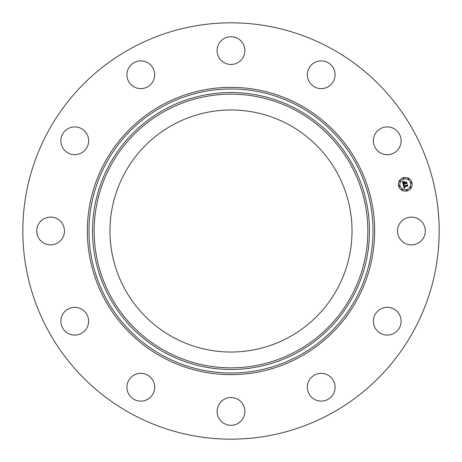 <?xml version="1.0" encoding="UTF-8"?>
<svg xmlns="http://www.w3.org/2000/svg" width="462" height="462" viewBox="0 0 462 462"><rect width="100%" height="100%" fill="white"/><g stroke="black" fill="none" stroke-linecap="round" stroke-linejoin="round"><path stroke-width="0.69" d="M399.237 224.347A13.877 13.877 0 0 1 418.07 218.821A13.877 13.877 0 0 1 423.596 237.653A13.877 13.877 0 0 1 404.764 243.179A13.877 13.877 0 0 1 399.237 224.347M131.196 413.686A208.171 208.171 0 0 1 48.314 131.196A208.171 208.171 0 0 1 330.804 48.314A208.171 208.171 0 0 1 413.686 330.804A208.171 208.171 0 0 1 131.196 413.686M172.979 337.202A121.015 121.015 0 0 1 124.798 172.979A121.015 121.015 0 0 1 289.021 124.798A121.015 121.015 0 0 1 337.202 289.021A121.015 121.015 0 0 1 172.979 337.202M81.976 152.645A13.877 13.877 0 0 1 62.901 148.013A13.877 13.877 0 0 1 67.533 128.938A13.877 13.877 0 0 1 86.608 133.57A13.877 13.877 0 0 1 81.976 152.645M320.882 373.371A13.877 13.877 0 0 1 335.083 386.919A13.877 13.877 0 0 1 321.535 401.12A13.877 13.877 0 0 1 307.334 387.572A13.877 13.877 0 0 1 320.882 373.371M141.118 88.629A13.877 13.877 0 0 1 126.917 75.081A13.877 13.877 0 0 1 140.465 60.88A13.877 13.877 0 0 1 154.666 74.428A13.877 13.877 0 0 1 141.118 88.629M237.653 399.237A13.877 13.877 0 0 1 243.179 418.07A13.877 13.877 0 0 1 224.347 423.596A13.877 13.877 0 0 1 218.821 404.764A13.877 13.877 0 0 1 237.653 399.237M224.347 62.763A13.877 13.877 0 0 1 218.821 43.93A13.877 13.877 0 0 1 237.653 38.404A13.877 13.877 0 0 1 243.179 57.236A13.877 13.877 0 0 1 224.347 62.763M152.645 380.024A13.877 13.877 0 0 1 148.013 399.099A13.877 13.877 0 0 1 128.938 394.467A13.877 13.877 0 0 1 133.57 375.392A13.877 13.877 0 0 1 152.645 380.024M309.355 81.976A13.877 13.877 0 0 1 313.987 62.901A13.877 13.877 0 0 1 333.062 67.533A13.877 13.877 0 0 1 328.43 86.608A13.877 13.877 0 0 1 309.355 81.976M88.629 320.882A13.877 13.877 0 0 1 75.081 335.083A13.877 13.877 0 0 1 60.88 321.535A13.877 13.877 0 0 1 74.428 307.334A13.877 13.877 0 0 1 88.629 320.882M373.371 141.118A13.877 13.877 0 0 1 386.919 126.917A13.877 13.877 0 0 1 401.12 140.465A13.877 13.877 0 0 1 387.572 154.666A13.877 13.877 0 0 1 373.371 141.118M62.763 237.653A13.877 13.877 0 0 1 43.93 243.179A13.877 13.877 0 0 1 38.404 224.347A13.877 13.877 0 0 1 57.236 218.821A13.877 13.877 0 0 1 62.763 237.653M380.024 309.355A13.877 13.877 0 0 1 399.099 313.987A13.877 13.877 0 0 1 394.467 333.062A13.877 13.877 0 0 1 375.392 328.43A13.877 13.877 0 0 1 380.024 309.355M403.493 177.668A6.872 6.872 0 0 1 411.902 182.525A6.872 6.872 0 0 1 407.045 190.939A6.872 6.872 0 0 1 398.631 186.082A6.872 6.872 0 0 1 403.493 177.668M403.869 179.077A5.411 5.411 0 0 1 410.499 182.906A5.411 5.411 0 0 1 406.67 189.535A5.411 5.411 0 0 1 400.04 185.707A5.411 5.411 0 0 1 403.869 179.077M403.332 184.846L404.273 185.019L403.846 185.435L403.932 186.203L407.08 185.395L407.305 184.967L407.663 186.296L407.213 185.978L404.331 186.752L405.087 187.468L404.111 186.81L404.389 187.537L405.03 187.641L404.244 188.3L403.332 184.846M403.482 184.627L404.371 184.881L403.482 184.627M404.059 185.308L404.111 185.938L407.028 185.164L407.449 184.552L407.848 186.036L407.415 184.736L407.074 185.245L404.054 186.053L404.059 185.308M402.408 181.56L403.401 181.803L402.974 182.409L403.193 183.53L404.55 183.166L403.303 183.31L403.274 182.028L403.361 183.218L404.481 182.917L403.753 182.149L404.966 181.82L404.793 183.102L406.254 182.709L406.531 182.242L406.912 183.662L406.41 183.293L405.162 183.628L405.388 184.043L404.949 183.685L405.272 184.211L404.706 183.749L403.482 184.078L403.211 184.569L402.408 181.56M402.639 181.347L403.551 181.572L402.639 181.347M405.047 181.572L403.771 181.999L405.047 181.572M404.972 182.79L406.214 182.455L406.704 181.774L407.155 183.454L406.67 181.959L406.265 182.519L404.908 182.883L404.81 182.195L404.972 182.79M399.232 185.493A0.416 0.416 0 0 1 399.74 185.788A0.416 0.416 0 0 1 399.445 186.296A0.416 0.416 0 0 1 398.937 186.001A0.416 0.416 0 0 1 399.232 185.493M403.574 177.968A0.416 0.416 0 0 1 404.083 178.263A0.416 0.416 0 0 1 403.788 178.777A0.416 0.416 0 0 1 403.28 178.482A0.416 0.416 0 0 1 403.574 177.968M399.844 180.833A0.416 0.416 0 0 1 400.352 181.127A0.416 0.416 0 0 1 400.057 181.635A0.416 0.416 0 0 1 399.549 181.341A0.416 0.416 0 0 1 399.844 180.833M411.093 182.311A0.416 0.416 0 0 1 411.602 182.606A0.416 0.416 0 0 1 411.307 183.119A0.416 0.416 0 0 1 410.799 182.825A0.416 0.416 0 0 1 411.093 182.311M408.229 178.586A0.416 0.416 0 0 1 408.743 178.881A0.416 0.416 0 0 1 408.448 179.389A0.416 0.416 0 0 1 407.934 179.094A0.416 0.416 0 0 1 408.229 178.586M406.964 190.639A0.416 0.416 0 0 1 406.456 190.344A0.416 0.416 0 0 1 406.751 189.836A0.416 0.416 0 0 1 407.259 190.13A0.416 0.416 0 0 1 406.964 190.639M402.304 190.026A0.416 0.416 0 0 1 401.796 189.732A0.416 0.416 0 0 1 402.09 189.224A0.416 0.416 0 0 1 402.598 189.518A0.416 0.416 0 0 1 402.304 190.026M410.695 187.78A0.416 0.416 0 0 1 410.187 187.485A0.416 0.416 0 0 1 410.481 186.971A0.416 0.416 0 0 1 410.989 187.266A0.416 0.416 0 0 1 410.695 187.78M299.081 106.376A142.007 142.007 0 0 1 355.624 299.081A142.007 142.007 0 0 1 162.919 355.624A142.007 142.007 0 0 1 106.376 162.919A142.007 142.007 0 0 1 299.081 106.376M299.867 104.938A143.647 143.647 0 0 1 357.062 299.867A143.647 143.647 0 0 1 162.133 357.062A143.647 143.647 0 0 1 104.938 162.133A143.647 143.647 0 0 1 299.867 104.938M297.389 109.471A138.479 138.479 0 0 1 352.529 297.389A138.479 138.479 0 0 1 164.611 352.529A138.479 138.479 0 0 1 109.471 164.611A138.479 138.479 0 0 1 297.389 109.471M296.604 110.909A136.839 136.839 0 0 1 351.091 296.604A136.839 136.839 0 0 1 165.396 351.091A136.839 136.839 0 0 1 110.909 165.396A136.839 136.839 0 0 1 296.604 110.909"/></g></svg>

